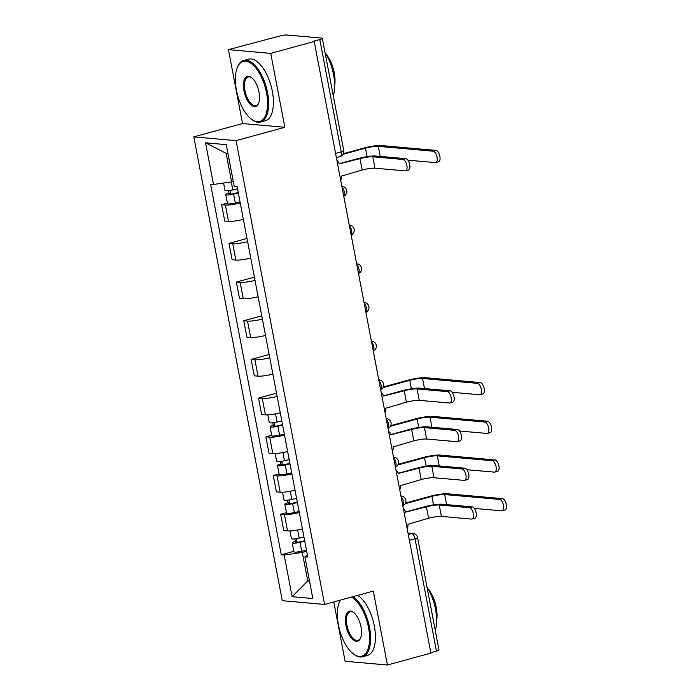 <?xml version="1.0" encoding="UTF-8"?>
<svg xmlns="http://www.w3.org/2000/svg" width="700" height="700" viewBox="0 0 700 700"><rect width="100%" height="100%" fill="white"/><g stroke="black" fill="none" stroke-linecap="round" stroke-linejoin="round"><path stroke-width="1.05" d="M333.795 601.913L345.109 661.255L387.415 665L430.902 653.091L314.23 41.475L270.743 53.384L228.436 49.639L242.541 123.55L193.804 136.894L282.275 600.688L324.572 604.441L236.101 140.639L284.839 127.295L270.743 53.384M228.436 49.639L279.939 35.98A5.11 0.761 -10.8 0 1 286.781 35L321.676 38.089A5.11 0.761 -10.8 0 1 322.324 38.334L343.761 150.684A5.11 0.761 169.2 0 1 341.206 151.865L319.777 39.506A5.11 0.761 -10.8 0 0 322.324 38.334M387.415 665L373.31 591.089L324.572 604.441M409.395 540.312L415.012 538.773A5.11 0.761 169.2 0 0 417.567 537.591L438.996 649.95A5.11 0.761 169.2 0 1 436.45 651.122L415.012 538.773A5.11 2.354 -105.3 0 0 411.6 533.593L408.047 533.278M430.824 652.663L436.45 651.122M319.777 39.506L312.996 41.361L314.23 41.475M240.24 203A11.751 1.759 169.2 0 1 225.382 205.021L221.62 204.689L224.744 221.06L228.506 221.393A11.751 1.759 -10.8 0 0 243.355 219.371M227.404 203.105L221.62 204.689M247.616 241.693A11.751 1.759 169.2 0 1 232.759 243.714L229.005 243.381L232.12 259.744L235.882 260.076A11.751 1.759 -10.8 0 0 250.74 258.064M246.995 238.446L229.005 243.381M255.001 280.385A11.751 1.759 169.2 0 1 240.144 282.406L236.381 282.065L239.505 298.436L243.267 298.769A11.751 1.759 -10.8 0 0 258.116 296.756M254.38 277.139L236.381 282.065M262.377 319.078A11.751 1.759 169.2 0 1 247.52 321.09L243.766 320.757L246.881 337.129L250.644 337.461A11.751 1.759 -10.8 0 0 265.501 335.44M261.756 315.831L243.766 320.757M269.762 357.761A11.751 1.759 169.2 0 1 254.905 359.783L251.142 359.45L254.266 375.821L258.029 376.154A11.751 1.759 -10.8 0 0 272.877 374.132M269.141 354.524L251.142 359.45M277.139 396.454A11.751 1.759 169.2 0 1 262.281 398.475L258.527 398.142L261.642 414.514L265.405 414.846A11.751 1.759 -10.8 0 0 280.262 412.825M276.517 393.216L258.527 398.142M284.524 435.146A11.751 1.759 169.2 0 1 269.666 437.168L265.904 436.835L269.027 453.206L272.79 453.539A11.751 1.759 -10.8 0 0 287.639 451.517M271.688 435.251L265.904 436.835M291.9 473.839A11.751 1.759 169.2 0 1 277.051 475.86L273.289 475.528L276.404 491.89L280.166 492.222A11.751 1.759 -10.8 0 0 295.024 490.21M279.064 473.944L273.289 475.528M299.285 512.531A11.751 1.759 169.2 0 1 284.428 514.553L280.665 514.211L283.789 530.582L287.551 530.915A11.751 1.759 -10.8 0 0 302.409 528.903M286.449 512.636L280.665 514.211M227.946 153.519L226.161 153.361L231.604 181.886L233.275 181.431M231.604 181.886L213.482 184.476L205.537 142.809L226.257 144.646L234.203 186.314L237.099 186.567L307.79 557.113L304.885 556.85L312.839 598.517L292.119 596.689L284.174 555.021L302.286 552.423L307.729 580.947L309.514 581.105M213.482 184.476L210.586 184.222L281.269 554.759L284.174 555.021M193.804 136.894L236.101 140.639M242.541 123.55L284.839 127.295M309.4 580.492L307.729 580.947L292.119 596.689M306.661 551.224L302.286 552.423M293.825 551.32L281.269 554.759M307.387 555.004L304.885 556.85M205.537 142.809L226.161 153.361M339.106 163.748L358.374 158.471A12.898 1.934 169.2 0 1 375.637 156.004L405.79 158.673A5.871 2.712 74.7 0 1 409.614 164.15A5.871 2.712 74.7 0 1 408.433 170.048L405.589 170.826A5.871 2.712 -105.3 0 0 406.77 164.929A5.871 2.712 -105.3 0 0 402.946 159.451L372.794 156.782A9.572 1.435 -10.8 0 0 359.975 158.62L339.141 163.931A5.11 4.471 95.1 0 0 336.963 160.624M372.794 156.782L374.973 168.192L405.125 170.861A5.871 2.712 -105.3 0 0 405.589 170.826M340.699 180.197A5.11 4.471 95.1 0 0 341.46 176.085L362.154 170.021A9.572 1.435 -10.8 0 1 374.973 168.192M343.446 153.624L363.869 148.032A12.898 1.934 169.2 0 1 381.132 145.556L435.951 150.412A5.871 2.712 74.7 0 1 439.775 155.89A5.871 2.712 74.7 0 1 438.594 161.787L435.75 162.566A5.871 2.712 -105.3 0 0 436.931 156.669A5.871 2.712 -105.3 0 0 433.108 151.191L378.289 146.335A9.572 1.435 -10.8 0 0 365.47 148.173L343.105 154.298M407.873 160.169L435.286 162.601A5.871 2.712 -105.3 0 0 435.75 162.566M237.536 188.834L232.794 189.901A6.388 0.954 169.2 0 1 224.989 190.444L223.571 183.032M238.245 192.553L232.803 193.778A3.062 0.455 169.2 0 1 229.049 194.04A3.062 0.455 169.2 0 1 230.58 193.331L230.029 190.435M238.341 193.051L233.599 194.119A6.388 0.954 169.2 0 1 225.794 194.661A6.388 0.954 169.2 0 1 228.979 193.191L228.489 190.636M240.039 201.985L235.305 203.053A6.388 0.954 169.2 0 1 227.491 203.586L225.794 194.661M230.737 194.127L230.58 193.331L228.979 193.191M236.416 90.116A31.159 14.368 -105.3 0 0 251.291 119.096A31.159 14.368 -105.3 0 0 266.507 92.785A31.159 14.368 -105.3 0 0 252.446 64.461A31.159 14.368 -105.3 0 0 237.23 67.751A31.159 14.368 -105.3 0 0 236.416 90.116M237.23 67.751L237.536 66.981A31.92 14.718 74.7 0 1 243.679 60.48A31.92 14.718 74.7 0 1 267.531 92.636A31.92 14.718 74.7 0 1 260.549 122.062A31.92 14.718 74.7 0 1 251.939 119.595L251.291 119.096M243.932 90.781A15.575 7.184 74.7 0 1 251.545 77.63A15.575 7.184 74.7 0 1 258.983 92.12A15.575 7.184 74.7 0 1 258.571 103.303A15.575 7.184 74.7 0 1 250.968 104.939A15.575 7.184 74.7 0 1 243.932 90.781M251.869 77.892A14.814 6.834 -105.3 0 0 248.203 76.983A14.814 6.834 -105.3 0 0 244.965 90.632A14.814 6.834 -105.3 0 0 256.025 105.56A14.814 6.834 -105.3 0 0 258.72 102.909M325.036 52.544A31.92 14.718 74.7 0 1 333.533 74.559A31.92 14.718 74.7 0 1 333.287 95.804M325.946 53.996A22.986 10.596 74.7 0 1 334.25 72.8A22.986 10.596 74.7 0 1 334.626 85.724M243.679 60.48L248.491 59.168A31.92 14.718 74.7 0 1 272.335 91.324A31.92 14.718 74.7 0 1 265.352 120.741L260.549 122.062M340.41 600.101A31.159 14.368 -105.3 0 0 339.238 602.472A31.159 14.368 -105.3 0 0 338.415 624.846A31.159 14.368 -105.3 0 0 353.299 653.826A31.159 14.368 -105.3 0 0 368.506 627.515A31.159 14.368 -105.3 0 0 351.409 597.091M352.87 596.689A31.92 14.718 74.7 0 1 369.539 627.366A31.92 14.718 74.7 0 1 362.547 656.784A31.92 14.718 74.7 0 1 353.946 654.325L353.299 653.826M345.94 625.511A15.575 7.184 74.7 0 1 353.544 612.36A15.575 7.184 74.7 0 1 360.99 626.85A15.575 7.184 74.7 0 1 360.579 638.032A15.575 7.184 74.7 0 1 352.975 639.669A15.575 7.184 74.7 0 1 345.94 625.511M353.876 612.622A14.814 6.834 -105.3 0 0 350.21 611.712A14.814 6.834 -105.3 0 0 346.964 625.363A14.814 6.834 -105.3 0 0 358.033 640.281A14.814 6.834 -105.3 0 0 360.727 637.639M427.044 587.274A31.92 14.718 74.7 0 1 435.54 609.289A31.92 14.718 74.7 0 1 435.295 630.534M427.945 588.726A22.986 10.596 74.7 0 1 436.249 607.53A22.986 10.596 74.7 0 1 436.634 620.454M357.683 595.367A31.92 14.718 74.7 0 1 374.342 626.045A31.92 14.718 74.7 0 1 367.36 655.471L362.547 656.784M339.238 602.472L339.535 601.711A31.92 14.718 74.7 0 1 340.261 600.145M383.39 395.894L402.658 390.618A12.898 1.934 169.2 0 1 419.921 388.15L450.074 390.819A5.871 2.712 74.7 0 1 453.898 396.296A5.871 2.712 74.7 0 1 452.716 402.194L449.873 402.973A5.871 2.712 -105.3 0 0 451.054 397.075A5.871 2.712 -105.3 0 0 447.23 391.598L417.078 388.929A9.572 1.435 -10.8 0 0 404.259 390.766L383.425 396.078A5.11 4.471 95.1 0 0 381.246 392.77M417.078 388.929L419.256 400.339L449.409 403.007A5.871 2.712 -105.3 0 0 449.873 402.973M384.983 412.344A5.11 4.471 95.1 0 0 385.744 408.231L406.438 402.168A9.572 1.435 -10.8 0 1 419.256 400.339M383.364 386.96L408.152 380.17A12.898 1.934 169.2 0 1 425.416 377.703L480.235 382.559A5.871 2.712 74.7 0 1 484.059 388.036A5.871 2.712 74.7 0 1 482.877 393.934L480.034 394.713A5.871 2.712 -105.3 0 0 481.215 388.815A5.871 2.712 -105.3 0 0 477.391 383.338L422.581 378.481A9.572 1.435 -10.8 0 0 409.754 380.319L383.023 387.642M452.156 392.315L479.57 394.748A5.871 2.712 -105.3 0 0 480.034 394.713M281.82 420.98L277.078 422.047A6.388 0.954 169.2 0 1 269.273 422.59L267.794 414.855M282.529 424.699L277.086 425.924A3.062 0.455 169.2 0 1 273.332 426.186A3.062 0.455 169.2 0 1 274.864 425.477L274.312 422.581M282.625 425.197L277.882 426.265A6.388 0.954 169.2 0 1 270.078 426.808A6.388 0.954 169.2 0 1 273.262 425.338L272.773 422.783M284.322 434.131L279.589 435.199A6.388 0.954 169.2 0 1 271.775 435.733L270.078 426.808M275.021 426.274L274.864 425.477L273.262 425.338M390.766 434.586L410.034 429.31A12.898 1.934 169.2 0 1 427.306 426.842L457.459 429.511A5.871 2.712 74.7 0 1 461.274 434.98A5.871 2.712 74.7 0 1 460.093 440.877L457.258 441.656A5.871 2.712 -105.3 0 0 458.439 435.759A5.871 2.712 -105.3 0 0 454.615 430.29L424.463 427.621A9.572 1.435 -10.8 0 0 411.644 429.45L390.81 434.77A5.11 4.471 95.1 0 0 388.623 431.463M424.463 427.621L426.641 439.031L456.794 441.7A5.871 2.712 -105.3 0 0 457.258 441.656M392.359 451.036A5.11 4.471 95.1 0 0 393.129 446.924L413.814 440.86A9.572 1.435 -10.8 0 1 426.641 439.031M390.74 425.652L415.537 418.863A12.898 1.934 169.2 0 1 432.801 416.395L487.62 421.251A5.871 2.712 74.7 0 1 491.435 426.72A5.871 2.712 74.7 0 1 490.254 432.618L487.419 433.396A5.871 2.712 -105.3 0 0 488.6 427.499A5.871 2.712 -105.3 0 0 484.776 422.03L429.957 417.174A9.572 1.435 -10.8 0 0 417.139 419.011L390.399 426.326M459.532 431.007L486.955 433.44A5.871 2.712 -105.3 0 0 487.419 433.396M289.196 459.673L284.463 460.74A6.388 0.954 169.2 0 1 276.649 461.282L275.179 453.548M289.905 463.391L284.463 464.616A3.062 0.455 169.2 0 1 280.717 464.879A3.062 0.455 169.2 0 1 282.249 464.17L281.689 461.265M290.001 463.89L285.259 464.957A6.388 0.954 169.2 0 1 277.454 465.5A6.388 0.954 169.2 0 1 280.639 464.03L280.158 461.475M291.707 472.815L286.965 473.891A6.388 0.954 169.2 0 1 279.16 474.425L277.454 465.5M282.398 464.966L282.249 464.17L280.639 464.03M398.151 473.279L417.419 468.002A12.898 1.934 169.2 0 1 434.683 465.535L464.835 468.204A5.871 2.712 74.7 0 1 468.659 473.673A5.871 2.712 74.7 0 1 467.477 479.57L464.634 480.349A5.871 2.712 -105.3 0 0 465.815 474.451A5.871 2.712 -105.3 0 0 461.991 468.983L431.839 466.314A9.572 1.435 -10.8 0 0 419.02 468.142L398.186 473.463A5.11 4.471 95.1 0 0 396.007 470.146M431.839 466.314L434.017 477.715L464.17 480.392A5.871 2.712 -105.3 0 0 464.634 480.349M399.744 489.729A5.11 4.471 95.1 0 0 400.505 485.608L421.199 479.552A9.572 1.435 -10.8 0 1 434.017 477.715M398.125 464.345L422.914 457.555A12.898 1.934 169.2 0 1 440.178 455.088L494.996 459.944A5.871 2.712 74.7 0 1 498.82 465.412A5.871 2.712 74.7 0 1 497.639 471.31L494.795 472.089A5.871 2.712 -105.3 0 0 495.976 466.191A5.871 2.712 -105.3 0 0 492.153 460.722L437.342 455.866A9.572 1.435 -10.8 0 0 424.515 457.695L397.784 465.019M466.918 469.7L494.331 472.133A5.871 2.712 -105.3 0 0 494.795 472.089M296.581 498.365L291.839 499.433A6.388 0.954 169.2 0 1 284.034 499.975L282.555 492.24M297.29 502.084L291.848 503.309A3.062 0.455 169.2 0 1 288.094 503.562A3.062 0.455 169.2 0 1 289.625 502.863L289.074 499.957M297.386 502.582L292.644 503.65A6.388 0.954 169.2 0 1 284.839 504.192A6.388 0.954 169.2 0 1 288.024 502.722L287.534 500.168M299.084 511.508L294.35 512.575A6.388 0.954 169.2 0 1 286.536 513.117L284.839 504.192M289.783 503.659L289.625 502.863L288.024 502.722M405.527 511.971L424.795 506.695A12.898 1.934 169.2 0 1 442.067 504.219L472.22 506.896A5.871 2.712 74.7 0 1 476.035 512.365A5.871 2.712 74.7 0 1 474.854 518.262L472.019 519.041A5.871 2.712 -105.3 0 0 473.2 513.144A5.871 2.712 -105.3 0 0 469.376 507.675L439.224 504.998A9.572 1.435 -10.8 0 0 426.405 506.835L405.571 512.146A5.11 4.471 95.1 0 0 403.392 508.839M439.224 504.998L441.402 516.407L471.555 519.085A5.871 2.712 -105.3 0 0 472.019 519.041M407.12 528.421A5.11 4.471 95.1 0 0 407.89 524.3L428.575 518.245A9.572 1.435 -10.8 0 1 441.402 516.407M405.501 503.037L430.299 496.248A12.898 1.934 169.2 0 1 447.562 493.78L502.381 498.636A5.871 2.712 74.7 0 1 506.196 504.105A5.871 2.712 74.7 0 1 505.015 510.002L502.18 510.781A5.871 2.712 -105.3 0 0 503.361 504.884A5.871 2.712 -105.3 0 0 499.537 499.415L444.719 494.559A9.572 1.435 -10.8 0 0 431.9 496.387L405.16 503.711M474.294 508.392L501.716 510.825A5.871 2.712 -105.3 0 0 502.18 510.781M303.957 537.058L299.224 538.125A6.388 0.954 169.2 0 1 291.41 538.668L289.94 530.933M304.666 540.767L299.224 542.001A3.062 0.455 169.2 0 1 295.479 542.255A3.062 0.455 169.2 0 1 297.01 541.555L296.45 538.65M304.762 541.275L300.02 542.343A6.388 0.954 169.2 0 1 292.215 542.876A6.388 0.954 169.2 0 1 295.4 541.406L294.919 538.86M306.469 550.2L301.726 551.267A6.388 0.954 169.2 0 1 293.921 551.81L292.215 542.876M297.159 542.351L297.01 541.555L295.4 541.406M402.762 505.575A5.11 2.354 -105.3 0 0 403.261 501.279A5.11 2.354 -105.3 0 0 401.082 496.746M395.386 466.883A5.11 2.354 -105.3 0 0 395.885 462.586A5.11 2.354 -105.3 0 0 393.697 458.054M388.001 428.19A5.11 2.354 -105.3 0 0 388.5 423.894A5.11 2.354 -105.3 0 0 386.321 419.361M380.625 389.498A5.11 2.354 -105.3 0 0 381.124 385.201A5.11 2.354 -105.3 0 0 378.936 380.669M373.24 350.805A5.11 2.354 -105.3 0 0 373.739 346.517A5.11 2.354 -105.3 0 0 371.56 341.985M365.864 312.113A5.11 2.354 -105.3 0 0 366.363 307.825A5.11 2.354 -105.3 0 0 364.175 303.293M358.479 273.429A5.11 2.354 -105.3 0 0 358.977 269.132A5.11 2.354 -105.3 0 0 356.799 264.6M351.102 234.736A5.11 2.354 -105.3 0 0 351.601 230.44A5.11 2.354 -105.3 0 0 349.414 225.907M343.717 196.044A5.11 2.354 -105.3 0 0 344.216 191.748A5.11 2.354 -105.3 0 0 342.037 187.215M408.284 534.503L411.6 533.593A5.11 4.471 95.1 0 1 413 533.461L408.004 533.024M280.166 492.222L277.051 475.86M272.79 453.539L269.666 437.168M265.405 414.846L262.281 398.475M258.029 376.154L254.905 359.783M250.644 337.461L247.52 321.09M243.267 298.769L240.144 282.406M235.882 260.076L232.759 243.714M228.506 221.393L225.382 205.021M287.551 530.915L284.428 514.553M336.385 157.588L340.086 156.572A5.11 2.354 -105.3 0 0 341.206 151.865L335.589 153.405M402.946 159.451L405.79 158.673M359.975 158.62L362.154 170.021M433.108 151.191L435.951 150.412M232.794 189.901L231.271 181.93M367.089 156.634L365.47 148.173M235.305 203.053L233.599 194.119M380.214 156.406L378.289 146.335M447.23 391.598L450.074 390.819M404.259 390.766L406.438 402.168M477.391 383.338L480.235 382.559M277.078 422.047L275.52 413.875M411.373 388.78L409.754 380.319M279.589 435.199L277.882 426.265M424.498 388.553L422.581 378.481M454.615 430.29L457.459 429.511M411.644 429.45L413.814 440.86M484.776 422.03L487.62 421.251M284.463 460.74L282.896 452.559M418.749 427.473L417.139 419.011M286.965 473.891L285.259 464.957M431.882 427.245L429.957 417.174M461.991 468.983L464.835 468.204M419.02 468.142L421.199 479.552M492.153 460.722L494.996 459.944M291.839 499.433L290.281 491.251M426.134 466.165L424.515 457.695M294.35 512.575L292.644 503.65M439.259 465.938L437.342 455.866M469.376 507.675L472.22 506.896M426.405 506.835L428.575 518.245M499.537 499.415L502.381 498.636M299.224 538.125L297.658 529.944M433.51 504.858L431.9 496.387M301.726 551.267L300.02 542.343M446.644 504.63L444.719 494.559M343.752 196.227A5.11 5.11 0 0 0 342.204 186.445M351.137 234.92A5.11 5.11 0 0 0 349.58 225.138M358.514 273.613A5.11 5.11 0 0 0 356.965 263.821M365.899 312.305A5.11 5.11 0 0 0 364.341 302.514M373.275 350.989A5.11 5.11 0 0 0 371.726 341.206M380.66 389.681A5.11 5.11 0 0 0 379.102 379.899M388.036 428.374A5.11 5.11 0 0 0 386.488 418.591M395.421 467.066A5.11 5.11 0 0 0 393.864 457.284M402.797 505.759A5.11 5.11 0 0 0 401.249 495.968M417.567 537.591A5.11 5.11 0 0 0 413 533.461M340.086 156.572A5.11 5.11 0 0 0 343.761 150.684"/></g></svg>
